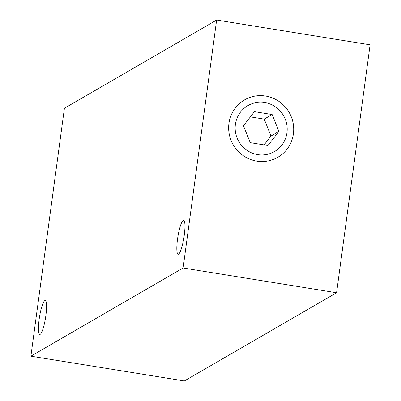 <?xml version="1.0" encoding="UTF-8"?>
<svg xmlns="http://www.w3.org/2000/svg" width="401" height="401" viewBox="0 0 401 401"><rect width="100%" height="100%" fill="white"/><g stroke="black" fill="none" stroke-linecap="round" stroke-linejoin="round"><path stroke-width="0.6" d="M265.582 96.034A33.168 32.311 59.9 0 0 228.951 123.378A33.168 32.311 59.9 0 0 256.78 161.117A33.168 32.311 59.9 0 0 293.412 133.779A33.168 32.311 59.9 0 0 265.582 96.034M178.605 254.149A17.183 3.043 99.2 0 1 178.149 254.254A17.183 3.043 99.2 0 1 177.693 238.024A17.183 3.043 99.2 0 1 183.167 220.43A17.183 3.043 99.2 0 1 183.623 220.324A17.183 3.043 99.2 0 1 184.079 236.555A17.183 3.043 99.2 0 1 178.605 254.149M40.23 334.319A17.183 3.043 99.2 0 1 39.774 334.424A17.183 3.043 99.2 0 1 39.318 318.193A17.183 3.043 99.2 0 1 44.792 300.6A17.183 3.043 99.2 0 1 45.248 300.494A17.183 3.043 99.2 0 1 45.704 316.725A17.183 3.043 99.2 0 1 40.23 334.319M370.108 44.817L216.64 20.05L183.117 267.988L336.584 292.75L370.108 44.817M183.117 267.988L30.892 356.183L64.416 108.25L216.64 20.05M30.892 356.183L184.36 380.95L336.584 292.75M257.663 154.611A26.536 25.844 59.9 0 0 286.966 132.736A26.536 25.844 59.9 0 0 264.7 102.541A26.536 25.844 59.9 0 0 235.397 124.415A26.536 25.844 59.9 0 0 257.663 154.611M267.948 145.503L278.901 131.438L272.139 114.511L254.414 111.648L243.462 125.719L250.224 142.641L267.948 145.503M264.089 144.881L270.986 136.024L278.901 131.438M270.986 136.024L264.219 119.097L250.359 116.861M264.219 119.097L272.139 114.511"/></g></svg>
